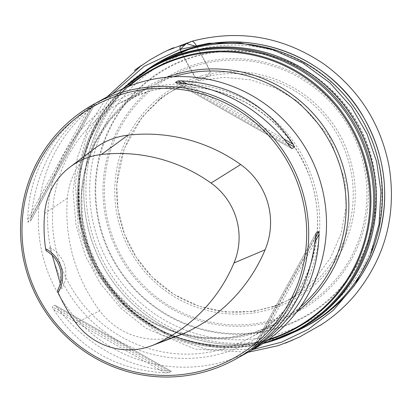 <?xml version="1.0" encoding="UTF-8"?>
<svg xmlns="http://www.w3.org/2000/svg" width="412" height="412" viewBox="0 0 412 412"><rect width="100%" height="100%" fill="white"/><g stroke="black" fill="none" stroke-linecap="round" stroke-linejoin="round"><path stroke-width="0.31" stroke-dasharray="2.06 1.54" d="M195.067 50.336A147.923 145.585 61.1 0 1 377.716 229.53A147.923 145.585 61.1 0 1 134.642 297.387A147.923 145.585 61.1 0 1 195.067 50.336M111.94 94.199A145.848 143.546 -118.9 0 0 49.538 276.241A145.848 143.546 -118.9 0 0 222.598 361.973A145.848 143.546 -118.9 0 0 252.911 349.572M171.33 371.367L54.961 305.199L52.211 306.636L53.622 309.53C79.557 348.825 116.72 369.945 165.109 372.886L168.688 372.824L171.33 371.367L168.534 370.996C123.698 366.088 86.535 344.973 57.047 307.64L54.853 305.174L171.33 371.367M30.658 220.791L94.745 104.195L89.054 107.656C49.661 136.073 29.216 173.272 27.733 219.251L28.016 222.248L30.658 220.791L31.158 217.361C36.199 169.42 56.64 132.221 92.479 105.766L94.724 104.2L30.658 220.791M60.281 283.43L61.785 288.699L57.51 290.501M46.103 250.728L50.017 247.653L52.278 255.373M94.575 148.516A70.447 69.334 -118.9 0 0 67.408 198.105A163.791 161.205 -118.9 0 0 99.704 310.736A70.447 69.334 -118.9 0 0 180.405 334.843M50.017 247.653A29.17 28.711 61.1 0 1 61.785 288.699M196.833 46.592L210.238 71.647L205.083 77.95L196.194 78.79L182.078 53.575C186.662 62.433 193.146 76.421 198.61 80.639L209.27 75.849C212.278 76.586 210.697 71.642 207.36 65.41L196.833 46.592M267.877 340.039A148.032 145.688 61.1 0 1 97.139 268.969A148.032 145.688 61.1 0 1 127.978 86.618M123.435 88.518A149.917 147.548 -118.9 0 0 96.387 269.381A149.917 147.548 -118.9 0 0 263.85 342.872M146.497 70.04L141.898 73.254L155.314 64.936A150.509 148.129 -118.9 0 0 90.352 252.798A150.509 148.129 -118.9 0 0 269.041 341.517A150.509 148.129 -118.9 0 0 300.791 328.467L286.603 335.383A150.514 148.135 61.1 0 1 97.938 268.526A150.514 148.135 61.1 0 1 141.898 73.254A150.514 148.135 61.1 0 1 154.655 65.297M267.589 342.326A150.514 148.135 61.1 0 1 88.894 253.607A150.514 148.135 61.1 0 1 153.856 65.735M146.991 69.7A151.168 148.778 -118.9 0 0 98.52 257.392A151.168 148.778 -118.9 0 0 274.722 339.112A151.168 148.778 -118.9 0 0 292.319 332.968M300.132 328.833A150.514 148.135 61.1 0 1 286.603 335.383L291.773 333.2M297.809 330.517A151.168 148.778 61.1 0 1 274.737 339.107A151.168 148.778 61.1 0 1 97.253 254.621A151.168 148.778 61.1 0 1 151.987 66.363M159.284 61.97A151.225 148.835 -118.9 0 0 105.009 264.622A151.225 148.835 -118.9 0 0 305.416 326.685M196.596 55.672A142.372 140.121 -118.9 0 0 138.437 293.447A142.372 140.121 -118.9 0 0 372.391 228.135A142.372 140.121 -118.9 0 0 196.596 55.672M272.687 321.494A134.322 132.195 -118.9 0 0 327.555 97.17A134.322 132.195 -118.9 0 0 106.832 158.785A134.322 132.195 -118.9 0 0 272.687 321.494M274.861 328.627A141.81 139.57 61.1 0 1 101.264 229.978A141.81 139.57 61.1 0 1 196.751 56.212A141.81 139.57 61.1 0 1 370.347 154.866A141.81 139.57 61.1 0 1 274.861 328.627M201.489 75.942A121.725 119.804 -118.9 0 0 151.76 279.233A121.725 119.804 -118.9 0 0 351.791 223.397A121.725 119.804 -118.9 0 0 201.489 75.942M272.239 320.145A132.885 130.789 61.1 0 1 109.566 227.702A132.885 130.789 61.1 0 1 199.042 64.875A132.885 130.789 61.1 0 1 361.715 157.317A132.885 130.789 61.1 0 1 272.239 320.145M201.983 77.889A119.732 117.837 61.1 0 1 349.819 222.928A119.732 117.837 61.1 0 1 153.068 277.848A119.732 117.837 61.1 0 1 201.983 77.889M221.625 353.522A137.773 135.594 -118.9 0 0 314.387 184.71A137.773 135.594 -118.9 0 0 145.735 88.868A137.773 135.594 -118.9 0 0 52.973 257.68A137.773 135.594 -118.9 0 0 221.625 353.522M148.068 91.572A134.183 132.061 61.1 0 1 307.28 170.444A134.183 132.061 61.1 0 1 249.873 337.922A134.183 132.061 61.1 0 1 69.407 284.275A134.183 132.061 61.1 0 1 120.175 102.979A134.183 132.061 61.1 0 1 148.068 91.572M300.42 306.883A134.183 132.061 61.1 0 1 278.476 322.132A134.183 132.061 61.1 0 1 98.015 268.485A134.183 132.061 61.1 0 1 148.784 87.19A134.183 132.061 61.1 0 1 173.38 76.75M296.697 311.951A135.502 133.359 61.1 0 1 98.221 268.367A135.502 133.359 61.1 0 1 167.107 77.199M129.25 86.118A147.481 145.148 -118.9 0 0 97.943 123.878A147.481 145.148 -118.9 0 0 220.425 345.606A147.481 145.148 -118.9 0 0 268.974 339.231M44.604 213.509L67.408 198.105M76.029 323.116L99.704 310.736M165.109 372.886L53.622 309.53M168.688 372.824L52.211 306.636M168.534 370.996L57.047 307.64M178.231 82.76L289.718 146.116M175.584 82.477L291.619 148.418M181.939 83.126L287.308 143.005M186.713 83.744L284.1 139.086M315.077 241.7L258.262 345.096M315.52 237.384L255.033 347.465M316.019 233.125L252.051 349.541M315.607 236.4L254.286 347.991M31.158 217.361L92.479 105.766M28.016 222.248L92.082 105.663M27.733 219.251L89.054 107.656M253.174 349.428L207.262 349.489L161.015 334.74L121.349 306.168L93.395 268.65L78.393 227.898L75.308 182.3L86.623 135.363L112.208 94.054M122.246 89.049L93.493 128.055L78.831 174.446L79.794 223.299L96.284 269.438L126.535 307.975L167.36 334.827L214.431 347.141L262.763 343.598M249.873 337.922L278.476 322.132L254.812 332.268L229.556 337.516L203.683 337.68L178.164 332.742L153.99 322.869L132.092 308.444L113.321 290.002L98.422 268.258L87.962 244.064L82.359 218.355L81.818 192.136L86.35 166.422L95.769 142.197L109.695 120.386L127.596 101.816L148.784 87.19L120.175 102.979L147.985 91.608C181.028 82.833 213.014 86.18 243.945 101.656C273.043 117.085 294.091 140.028 307.089 170.486C333.705 231.163 307.429 307.785 249.873 337.922M97.943 123.878C79.238 157.137 73.748 192.605 81.473 230.287C94.559 294.796 155.582 344.262 220.343 345.601C171.34 342.377 132.504 320.428 103.845 279.758C72.605 234.078 70.251 170.898 97.943 123.878M291.804 148.562L175.435 82.431M252.02 349.567L316.066 233.017M198.61 80.639L224.437 77.327L250.439 79.81L275.36 87.977L297.984 101.434L329.198 136.243L344.998 180.265L346.049 207.045L341.172 233.3L330.604 257.711L314.881 279.048L289.821 299.426L293.854 296.882L280.907 303.927C274.732 306.502 273.501 306.76 271.477 307.414L277.873 305.241L253.359 311.431L225.91 312.023L198.97 306.25L173.972 294.405L152.249 277.127L136.259 257.351L124.697 234.691L118.079 210.151L116.709 184.828L124.151 148.871L142.094 117.049L162.745 96.707L157.477 100.986C157.858 100.703 159.588 98.947 165.892 94.559L178.386 87.612L174.091 89.667L198.61 80.639M248.081 352.239L195.097 349.129L145.997 328.251L121.056 308.361L100.549 283.853L85.325 255.734L76.019 225.168L73.032 191.286L77.348 157.647L88.76 125.825L107.105 96.866"/><path stroke-width="0.62" d="M235.097 359.408L252.911 349.572A145.848 143.546 -118.9 0 0 308.094 152.512A145.848 143.546 -118.9 0 0 111.94 94.199L94.121 104.035A145.848 143.546 -118.9 0 0 31.719 286.077A145.848 143.546 -118.9 0 0 204.779 371.809A145.848 143.546 -118.9 0 0 235.097 359.408A145.848 143.546 -118.9 0 0 290.28 162.349A145.848 143.546 -118.9 0 0 94.121 104.035M291.619 148.418L289.718 146.116C260.23 108.783 223.067 87.668 178.231 82.76L175.435 82.395L178.077 80.932L181.656 80.87C230.045 83.816 267.208 104.931 293.143 144.226L294.554 147.125L291.804 148.562M252.051 349.541L254.286 347.991C290.125 321.535 310.566 284.337 315.607 236.4L316.107 232.965L318.749 231.508L319.032 234.505C317.549 280.484 297.109 317.683 257.711 346.101L252.02 349.567M57.51 290.501L58.133 292.577A30.921 30.431 -118.9 0 0 45.572 248.776L46.103 250.728A29.17 28.711 61.1 0 1 57.51 290.501M52.278 255.373L60.281 283.43M45.572 248.776A159.393 156.874 61.1 0 1 44.604 213.509A66.049 65.008 61.1 0 1 70.071 167.014A66.049 65.008 61.1 0 1 101.398 154.495A159.393 156.874 61.1 0 1 211.057 183.077A66.049 65.008 61.1 0 1 233.975 262.995A159.393 156.874 61.1 0 1 155.746 344.025A66.049 65.008 61.1 0 1 151.693 345.719A66.049 65.008 61.1 0 1 76.029 323.116A159.393 156.874 61.1 0 1 58.133 292.577M151.693 345.719L180.405 334.843A70.447 69.334 -118.9 0 0 184.725 333.035A163.791 161.205 -118.9 0 0 265.112 249.77A70.447 69.334 -118.9 0 0 240.67 164.532A163.791 161.205 -118.9 0 0 127.983 135.167A70.447 69.334 -118.9 0 0 94.575 148.516L70.071 167.014M204.028 370.28A144.102 141.821 -118.9 0 0 262.892 129.62A144.102 141.821 -118.9 0 0 26.095 195.721A144.102 141.821 -118.9 0 0 204.028 370.28M112.208 94.054L144.344 66.219L180.142 49.378L182.078 53.575L180.142 49.378L186.332 43.579L196.833 46.592C195.041 43.281 193.47 41.483 192.121 41.2L184.319 44.532C183.124 46.422 178.926 44.434 180.142 49.378L208.915 43.245L240.232 42.966L272.291 49.517L302.877 63.057L329.821 82.791L351.472 107.099L367.03 133.936L376.645 161.695L380.966 191.946L379.055 224.051L370.203 255.945L354.583 285.356L333.318 310.272L308.228 329.373L281.386 342.218L253.174 349.428M127.978 86.618A148.032 145.688 61.1 0 1 183.917 56.377A148.032 145.688 61.1 0 1 364.769 158.126A148.032 145.688 61.1 0 1 267.877 340.039M263.85 342.872A149.917 147.548 -118.9 0 0 266.852 342.068A149.917 147.548 -118.9 0 0 367.792 158.373A149.917 147.548 -118.9 0 0 184.272 54.08A149.917 147.548 -118.9 0 0 123.435 88.518M262.763 343.598L267.512 342.357L300.791 328.467A150.509 148.129 -118.9 0 0 364.625 140.616A150.509 148.129 -118.9 0 0 186.136 52.391A150.509 148.129 -118.9 0 0 155.314 64.936L153.856 65.735A150.514 148.135 61.1 0 1 184.679 53.189A150.514 148.135 61.1 0 1 363.173 141.419A150.514 148.135 61.1 0 1 299.339 329.276A150.514 148.135 61.1 0 1 267.589 342.326M291.773 333.2L292.319 332.968A151.168 148.778 -118.9 0 0 373.617 144.87A151.168 148.778 -118.9 0 0 191.456 48.724A151.168 148.778 -118.9 0 0 146.991 69.7L146.497 70.04M154.655 65.297A150.514 148.135 61.1 0 1 186.173 52.37A150.514 148.135 61.1 0 1 364.811 140.966A150.514 148.135 61.1 0 1 300.132 328.833M151.987 66.363A151.168 148.778 61.1 0 1 157.106 63.237A151.168 148.778 61.1 0 1 191.467 48.719A151.168 148.778 61.1 0 1 371.48 139.163A151.168 148.778 61.1 0 1 303.181 327.849A151.168 148.778 61.1 0 1 297.809 330.517M193.661 47.442A151.225 148.835 -118.9 0 0 159.284 61.97L193.681 47.431C256.295 28.84 329.203 58.21 362.601 115.458C385.277 154.495 390.478 195.566 378.216 238.656C365.64 277.868 341.373 307.213 305.416 326.685A151.225 148.835 -118.9 0 0 373.741 137.927A151.225 148.835 -118.9 0 0 193.661 47.442M173.38 76.75A134.183 132.061 61.1 0 1 176.676 75.782A134.183 132.061 61.1 0 1 330.079 142.372A134.183 132.061 61.1 0 1 300.42 306.883M167.107 77.199A135.502 133.359 61.1 0 1 177.654 73.769A135.502 133.359 61.1 0 1 334.348 144.452A135.502 133.359 61.1 0 1 296.697 311.951M268.974 339.231A147.481 145.148 -118.9 0 0 363.59 157.657A147.481 145.148 -118.9 0 0 183.659 57.129A147.481 145.148 -118.9 0 0 129.25 86.118M211.057 183.077L240.67 164.532M101.398 154.495L127.983 135.167M155.746 344.025L184.725 333.035M233.975 262.995L265.112 249.77M178.077 80.932L181.939 83.126M287.308 143.005L294.554 147.125M181.656 80.87L186.713 83.744M284.1 139.086L293.143 144.226M319.032 234.505L315.077 241.7M258.262 345.096L257.711 346.101M318.749 231.508L315.52 237.384M255.033 347.465L254.683 348.099M292.319 332.968L305.416 326.685M146.991 69.7L159.284 61.97M153.856 65.735L122.246 89.049M107.105 96.866L141.543 65.333L134.348 70.437L149.463 60.178C159.866 54.101 167.942 49.945 173.689 47.71L167.905 50.316L192.121 41.2C239.187 28.964 283.101 36.565 323.868 64.014C359.609 89.986 381.455 124.733 389.412 168.245C396.437 215.852 384.942 258.128 354.917 295.08C344.798 307.028 333.117 317.199 319.872 325.593L325.166 322.091L321.69 324.44L299.627 336.964L285.001 343.258L293.107 339.915L278.064 345.709L248.081 352.239"/></g></svg>
